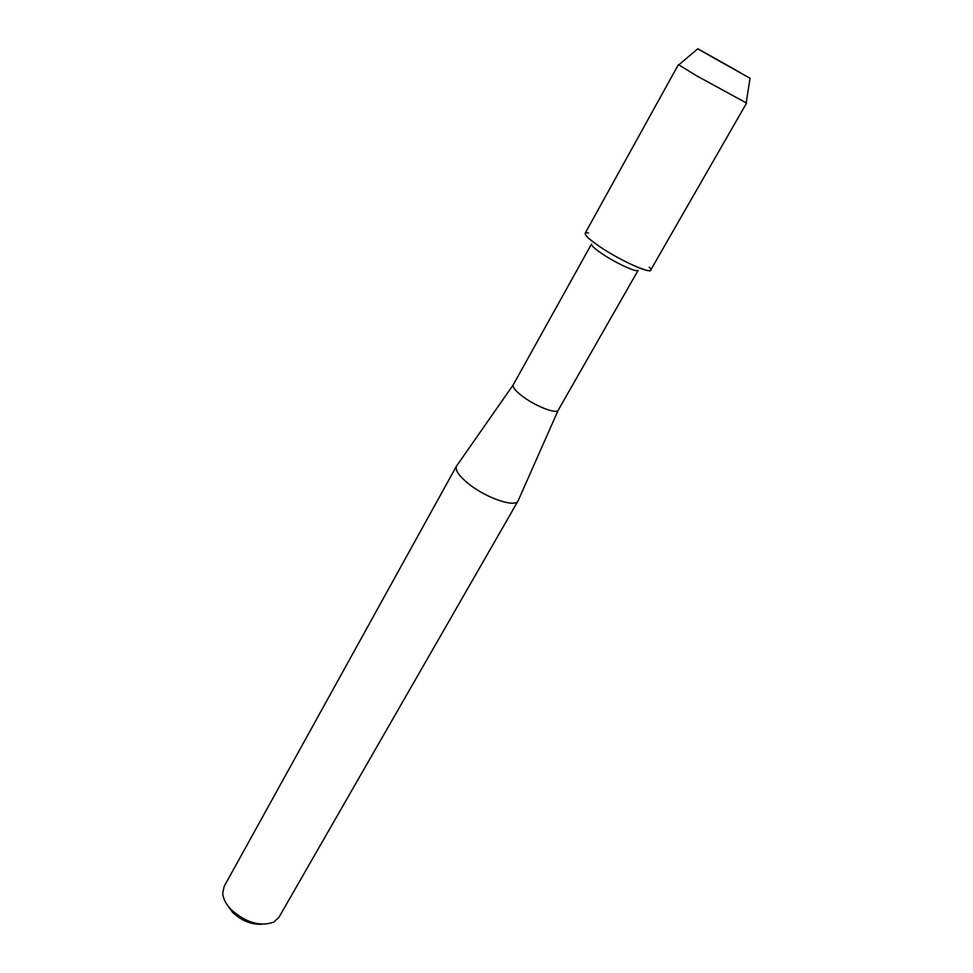 <?xml version="1.0" encoding="UTF-8"?>
<svg xmlns="http://www.w3.org/2000/svg" width="973" height="973" viewBox="0 0 973 973"><rect width="100%" height="100%" fill="white"/><g stroke="black" fill="none" stroke-linecap="round" stroke-linejoin="round"><path stroke-width="1.46" d="M712.272 57.091L740.781 72.914L707.164 53.965C693.08 46.12 694.783 47.166 712.272 57.091L750.049 78.266L712.272 57.091M558.21 410.229C556.544 414.267 536.232 406.556 523.146 396.789C515.751 391.255 512.443 387.278 513.221 384.87L591.523 243.992C591.134 245.524 594.941 248.979 602.944 254.33C617.028 263.732 637.522 272.963 638.154 270.275L558.21 410.229L518.378 500.195M588.434 232.9C581.574 232.243 585.819 237.144 601.18 247.604C625.809 264.024 659.244 277.427 649.234 267.161M456.896 465.544L456.471 466.164C454.902 470.166 459.086 476.162 469.035 484.153C486.682 498.249 515.228 507.821 518.074 500.876M456.483 466.128L224.143 886.439L222.695 893.275C223.109 898.699 225.967 904.185 231.246 909.719C246.133 922.781 260.326 926.904 273.839 922.088L278.935 917.32L518.098 500.852M227.183 904.829L232.559 912.321C241.474 920.689 251.168 924.666 261.64 924.241M678.753 64.863L697.033 76.04L746.182 102.858M678.315 64.741L585.15 233.265C584.627 235.344 589.966 240.124 601.18 247.604C621.029 260.813 649.842 273.851 650.633 270.153L746.522 103.174M513.221 384.87L456.471 466.164M750.049 78.266L746.157 103.077M697.787 48.82L678.582 65.009"/></g></svg>
